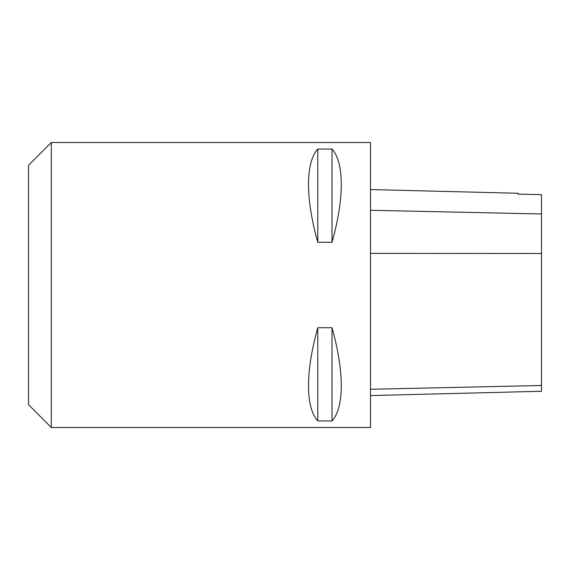 <?xml version="1.0" encoding="UTF-8"?>
<svg xmlns="http://www.w3.org/2000/svg" width="570" height="570" viewBox="0 0 570 570"><rect width="100%" height="100%" fill="white"/><g stroke="black" fill="none" stroke-linecap="round" stroke-linejoin="round"><path stroke-width="0.85" d="M370.5 427.5L370.5 142.5L51.3 142.5L51.3 427.5L370.5 427.5M317.775 327.729L332.025 327.729C344.373 371.519 344.373 407.4 332.025 420.945L317.775 420.945C305.427 407.4 305.427 371.519 317.775 327.729L317.775 420.945M317.775 149.055L332.025 149.055C344.373 162.6 344.373 198.481 332.025 242.271L317.775 242.271C305.427 198.481 305.427 162.6 317.775 149.055L317.775 242.271M370.5 395.573L541.5 391.276L541.5 194.662L517.988 194.106L517.988 193.273L370.5 189.568M332.025 327.729L332.025 420.945M332.025 149.055L332.025 242.271M51.3 142.5L28.5 165.3L28.5 404.7L51.3 427.5M541.5 385.498L370.5 389.267M541.5 253.479L370.5 253.386M541.5 213.978L370.5 210.273"/></g></svg>
